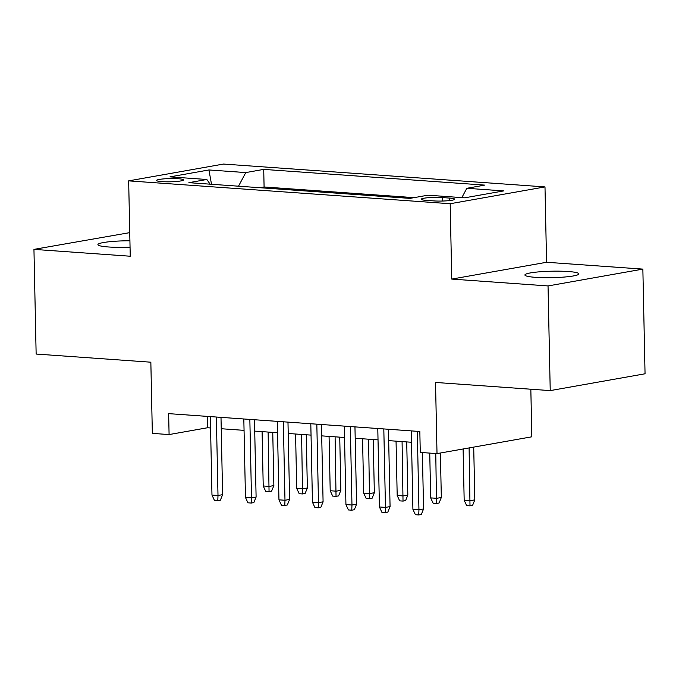<?xml version="1.0" encoding="UTF-8"?>
<svg xmlns="http://www.w3.org/2000/svg" width="679" height="679" viewBox="0 0 679 679"><rect width="100%" height="100%" fill="white"/><g stroke="black" fill="none" stroke-linecap="round" stroke-linejoin="round"><path stroke-width="1.02" d="M129.91 240.782A26.999 3.234 -1.2 0 0 97.912 244.635A26.999 3.234 -1.2 0 0 108.496 246.978A26.999 3.234 -1.2 0 0 130.045 247.139M535.51 277.338A26.999 3.234 -1.2 0 0 563.893 277.083A26.999 3.234 -1.2 0 0 578.898 273.866A26.999 3.234 -1.2 0 0 568.315 271.524A26.999 3.234 -1.2 0 0 539.924 271.778A26.999 3.234 -1.2 0 0 524.918 274.995A26.999 3.234 -1.2 0 0 535.51 277.338M161.857 181.632A13.495 1.621 -1.2 0 0 176.048 181.505A13.495 1.621 -1.2 0 0 183.551 179.901A13.495 1.621 -1.2 0 0 178.263 178.73A13.495 1.621 -1.2 0 0 164.063 178.857A13.495 1.621 -1.2 0 0 156.56 180.461A13.495 1.621 -1.2 0 0 161.857 181.632M129.74 232.634L33.95 249.38L36.14 354.048L150.848 362.204L152.342 433.38L169.088 434.568L207.528 427.753L210.566 427.965M544.991 186.912L223.476 164.055L128.662 180.869L450.177 203.725L544.991 186.912L546.57 262.272L451.756 279.086L548.038 285.935L642.86 269.113L546.57 262.272M642.86 269.113L645.05 373.781L550.228 390.603L435.528 382.447L437.013 453.614L531.835 436.801L530.834 389.22M548.038 285.935L550.228 390.603M437.013 453.614L420.267 452.426L419.834 431.496L168.647 413.638L169.088 434.568M449.617 198.081L442.25 197.564A13.079 1.57 -1.2 0 0 428.5 197.682A13.079 1.57 -1.2 0 0 421.235 199.244A13.079 1.57 -1.2 0 0 426.361 200.381L433.728 200.899A13.079 1.57 -1.2 0 0 447.478 200.78A13.079 1.57 -1.2 0 0 454.743 199.219A13.079 1.57 -1.2 0 0 449.617 198.081L449.668 200.568M210.159 184.179L206.832 179.485L188.889 182.668L409.929 198.378L427.872 195.204L464.708 197.818L503.665 190.909L466.821 188.295L484.764 185.112L263.724 169.394L245.781 172.576L238.516 186.199M206.832 179.485L169.988 176.863L208.937 169.954L245.781 172.576M414.088 197.648L264.089 186.98L259.93 187.718M451.756 279.086L450.177 203.725M33.95 249.38L130.241 256.229L128.662 180.869M221.235 428.729L244.058 430.35M254.727 431.106L277.55 432.727M288.219 433.491L311.041 435.112M321.71 435.867L344.533 437.488M355.193 438.252L378.025 439.873M388.685 440.629L411.516 442.258M207.29 416.38L207.528 427.753M461.847 197.614L466.821 188.295M264.089 186.98L263.724 169.394M208.937 169.954L211.508 184.272M417.305 431.318L418.951 509.785L423.56 508.961L421.311 514.495L418.748 514.945L418.951 509.785L412.917 509.352L411.279 430.885M423.56 508.961L422.38 452.579M418.748 514.945L415.395 514.707L412.917 509.352M474.816 499.871L472.567 505.405L470.004 505.855L466.651 505.617L464.173 500.262L470.199 500.695L474.816 499.871L473.713 447.113M470.004 505.855L469.096 447.928M464.173 500.262L463.103 448.989M383.813 428.933L385.46 507.4L390.069 506.585L387.819 512.11L385.256 512.569L385.46 507.4L379.425 506.975L377.787 428.508M390.069 506.585L388.447 429.264M385.256 512.569L381.904 512.331L379.425 506.975M350.322 426.548L351.968 505.023L356.577 504.2L354.328 509.734L351.764 510.184L351.968 505.023L345.934 504.59L344.295 426.123M356.577 504.2L354.956 426.879M351.764 510.184L348.42 509.946L345.934 504.59M316.83 424.171L318.476 502.638L323.085 501.823L320.836 507.349L318.273 507.807L318.476 502.638L312.45 502.214L310.804 423.738M323.085 501.823L321.464 424.502M318.273 507.807L314.929 507.569L312.45 502.214M283.338 421.786L284.985 500.262L289.594 499.438L287.344 504.972L284.781 505.422L284.985 500.262L278.959 499.829L277.312 421.362M289.594 499.438L287.981 422.117M284.781 505.422L281.437 505.184L278.959 499.829M441.325 497.495L439.075 503.02L436.512 503.479L433.16 503.241L430.681 497.885L436.707 498.31L441.325 497.495L440.391 453.02M436.512 503.479L435.774 453.53M430.681 497.885L429.748 453.097M407.833 495.11L405.584 500.644L403.02 501.094L399.668 500.856L397.19 495.5L403.216 495.933L407.833 495.11L406.721 441.91M403.02 501.094L402.078 441.588M397.19 495.5L396.052 441.155M374.341 492.733L372.092 498.259L369.529 498.717L366.176 498.479L363.698 493.124L369.732 493.548L374.341 492.733L373.229 439.534M369.529 498.717L368.587 439.203M363.698 493.124L362.561 438.77M340.85 490.348L338.6 495.882L336.037 496.332L332.685 496.094L330.206 490.739L336.241 491.172L340.85 490.348L339.738 437.149M336.037 496.332L335.095 436.818M330.206 490.739L329.069 436.393M249.847 419.41L251.493 497.877L256.102 497.062L253.853 502.587L251.289 503.046L251.493 497.877L245.467 497.452L243.82 418.977M256.102 497.062L254.489 419.741M251.289 503.046L247.945 502.808L245.467 497.452M307.358 487.972L305.109 493.497L302.545 493.956L299.193 493.718L296.715 488.362L302.749 488.787L307.358 487.972L306.246 434.772M302.545 493.956L301.612 434.441M296.715 488.362L295.577 434.008M216.355 417.025L218.001 495.492L222.61 494.677L220.361 500.211L217.798 500.661L218.001 495.492L211.975 495.067L210.329 416.6M222.61 494.677L220.998 417.356M217.798 500.661L214.454 500.423L211.975 495.067M273.866 485.587L271.617 491.121L269.054 491.571L265.701 491.333L263.223 485.977L269.257 486.41L273.866 485.587L272.754 432.387M269.054 491.571L268.12 432.056M263.223 485.977L262.086 431.632M442.318 201.043L442.25 197.564"/></g></svg>
